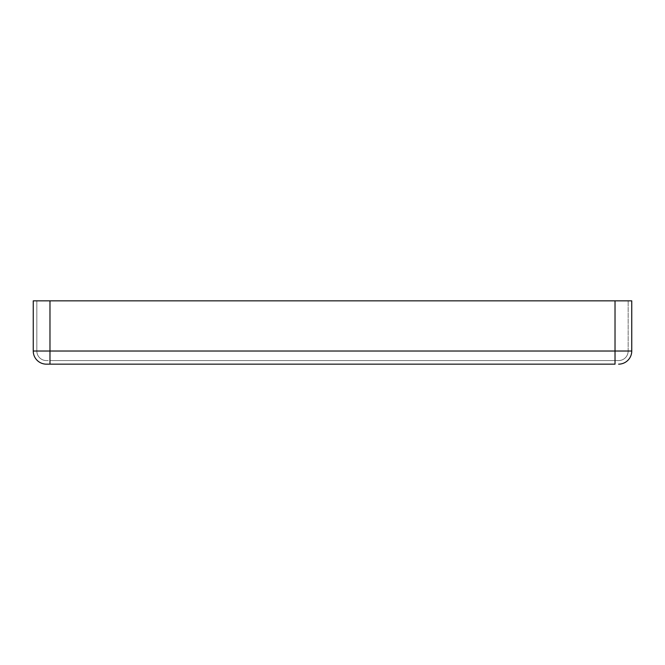 <?xml version="1.0" encoding="UTF-8"?>
<svg xmlns="http://www.w3.org/2000/svg" width="665" height="665" viewBox="0 0 665 665"><rect width="100%" height="100%" fill="white"/><g stroke="black" fill="none" stroke-linecap="round" stroke-linejoin="round"><path stroke-width="0.5" stroke-dasharray="3.33 2.49" d="M49.975 300.846L49.975 360.571L618.608 360.571L46.392 360.571L49.975 360.571L49.975 351.02L49.975 364.154L615.025 364.154L615.025 300.846L631.75 300.846L615.025 300.846L631.75 300.846L631.75 351.02A13.142 13.142 0 0 1 618.608 364.154A13.142 13.142 0 0 0 631.75 351.02L615.025 351.02L628.167 351.02L628.167 300.846L628.167 351.02L615.025 351.02L615.025 300.846L33.25 300.846L36.833 300.846L33.25 300.846L33.25 351.02L49.975 351.02L49.975 300.846L49.975 351.02L615.025 351.02L36.833 351.02L36.833 300.846L36.833 351.02L615.025 351.02L615.025 300.846M618.608 360.571A9.559 9.559 0 0 0 628.167 351.02A9.559 9.559 0 0 1 618.608 360.571A9.559 9.559 0 0 0 628.167 351.02M46.392 360.571A9.559 9.559 0 0 1 36.833 351.02A9.559 9.559 0 0 0 46.392 360.571A9.559 9.559 0 0 1 36.833 351.02M46.392 364.154A13.142 13.142 0 0 1 33.25 351.02M615.025 360.571L615.025 351.02L615.025 360.571"/><path stroke-width="1" d="M49.975 300.846L49.975 351.02L615.025 351.02L615.025 364.154L46.392 364.154L49.975 364.154L49.975 351.02L33.25 351.02L33.25 300.846L631.75 300.846L631.75 351.02L615.025 351.02L615.025 300.846M618.608 364.154A13.142 13.142 0 0 0 631.75 351.02M46.392 364.154A13.142 13.142 0 0 1 33.25 351.02A13.142 13.142 0 0 0 46.392 364.154"/></g></svg>
